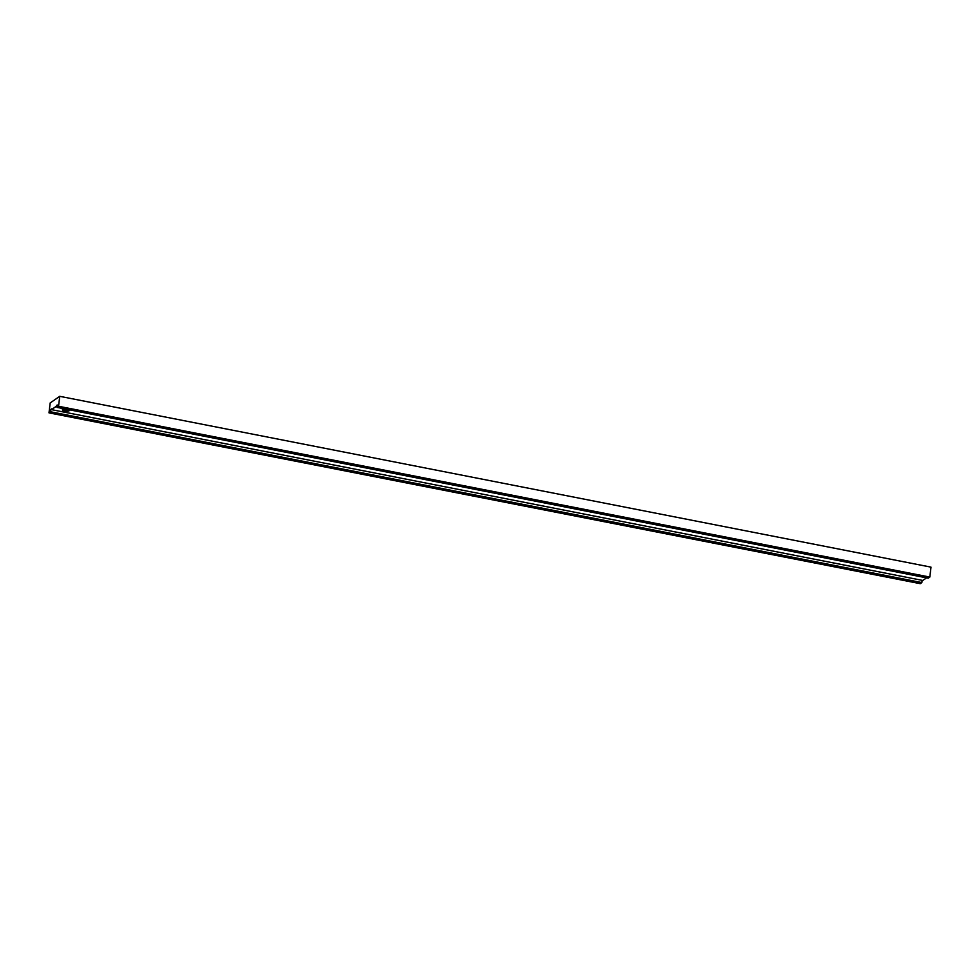 <?xml version="1.0" encoding="UTF-8"?>
<svg xmlns="http://www.w3.org/2000/svg" width="980" height="980" viewBox="0 0 980 980"><rect width="100%" height="100%" fill="white"/><g stroke="black" fill="none" stroke-linecap="round" stroke-linejoin="round"><path stroke-width="1.47" d="M62.475 409.652L66.763 409.554L68.955 410.914A3.43 0.882 6.8 0 1 65.133 411.086A3.43 0.882 6.8 0 1 62.316 409.873A3.43 0.882 6.8 0 1 62.475 409.652L62.475 409.652A3.43 0.882 6.8 0 1 66.297 409.469A3.43 0.882 6.8 0 1 69.115 410.694A3.43 0.882 6.8 0 1 68.955 410.914L64.656 411.012L62.475 409.652M49 412.862L50.188 402.927L59.743 396.324L50.188 402.927L49 412.862L50.593 411.772L50.874 409.383L51.56 409.518L50.874 409.383L50.593 411.772L921.849 582.573L50.593 411.772L49 412.862L920.257 583.676L49 412.862M931 567.138L59.743 396.324L931 567.138L929.812 577.073L58.555 406.271L59.743 396.324L58.555 406.271L929.812 577.073L928.219 578.176L56.963 407.374L58.555 406.271L56.963 407.374L928.219 578.176L929.812 577.073L931 567.138M57.244 404.985L56.963 407.374L57.244 404.985L56.485 405.512L57.244 404.985M57.171 405.647L51.548 409.652L922.805 580.454L926.578 577.857L922.805 580.454L51.548 409.652L57.171 405.647M51.646 408.856L50.874 409.383L51.646 408.856M922.119 580.319L921.849 582.573L920.257 583.676L921.849 582.573L922.119 580.319"/></g></svg>

